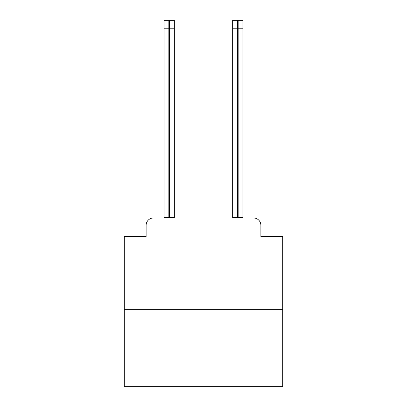 <?xml version="1.0" encoding="UTF-8"?>
<svg xmlns="http://www.w3.org/2000/svg" width="407" height="407" viewBox="0 0 407 407"><rect width="100%" height="100%" fill="white"/><g stroke="black" fill="none" stroke-linecap="round" stroke-linejoin="round"><path stroke-width="0.61" d="M146.118 225.315L146.118 236.686L146.118 225.315A7.331 7.331 0 0 1 153.449 217.984L169.582 217.984L169.582 217.618L174.349 217.618L174.349 217.984L174.898 217.984M282.702 309.651L124.298 309.651L124.298 386.65L282.702 386.65L282.702 236.686L260.882 236.686L260.882 225.315A7.331 7.331 0 0 0 253.551 217.984L153.449 217.984M124.298 309.651L124.298 236.686L146.118 236.686M260.882 232.651L260.882 236.686M232.102 217.984L232.651 217.984L232.651 20.35L237.418 20.35L237.418 217.984L253.551 217.984M164.082 217.984L164.082 217.618L168.849 217.618L168.849 217.984M164.082 217.618L164.082 20.35L168.849 20.35L168.849 217.618M169.582 217.618L169.582 20.35L174.349 20.35L174.349 217.618M238.151 217.984L238.151 20.35L242.918 20.35L242.918 217.984M242.918 217.618L238.151 217.618M237.418 217.618L232.651 217.618M164.082 28.785L168.849 28.785M169.582 28.785L174.349 28.785M242.918 28.785L238.151 28.785M237.418 28.785L232.651 28.785"/></g></svg>
